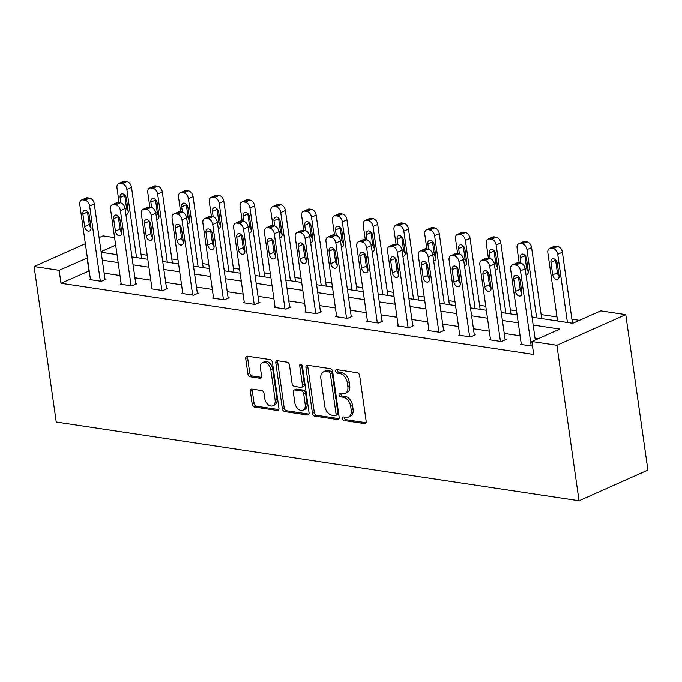 <?xml version="1.0" encoding="UTF-8"?>
<svg xmlns="http://www.w3.org/2000/svg" width="682" height="682" viewBox="0 0 682 682"><rect width="100%" height="100%" fill="white"/><g stroke="black" fill="none" stroke-linecap="round" stroke-linejoin="round"><path stroke-width="1.02" d="M342.424 418.552A1.884 1.253 -114 0 0 344.035 420.538L364.606 423.633A2.685 1.79 -114 0 0 365.339 423.548A2.685 1.79 -114 0 0 366.183 421.382L359.661 375.594A2.685 1.79 -114 0 0 357.368 372.756L336.789 369.653A1.884 1.253 -114 0 0 336.277 369.721A1.884 1.253 -114 0 0 335.689 371.23A1.884 1.253 -114 0 0 337.3 373.216L339.96 373.617A8.602 5.746 -114 0 1 347.317 382.696L347.854 386.506A8.602 5.746 -114 0 1 345.16 393.429A8.602 5.746 -114 0 1 342.816 393.719L340.156 393.318A1.884 1.253 -114 0 0 339.645 393.378A1.884 1.253 -114 0 0 339.056 394.895A1.884 1.253 -114 0 0 340.668 396.873L343.327 397.274A8.602 5.746 -114 0 1 350.684 406.353L351.221 410.163A8.602 5.746 -114 0 1 348.528 417.086A8.602 5.746 -114 0 1 346.183 417.375L343.523 416.975A1.884 1.253 -114 0 0 343.012 417.034A1.884 1.253 -114 0 0 342.424 418.552M344.282 417.086A1.884 1.253 -114 0 0 344.282 417.725A1.884 1.253 -114 0 0 345.893 419.703L366.055 422.746M337.547 369.772A1.884 1.253 -114 0 0 337.547 370.403A1.884 1.253 -114 0 0 339.159 372.389L341.818 372.79L339.96 373.617M340.915 393.429A1.884 1.253 -114 0 0 340.915 394.06A1.884 1.253 -114 0 0 342.526 396.046L345.186 396.447L343.327 397.274M251.965 389.115A2.685 1.79 -114 0 0 251.232 389.209A2.685 1.79 -114 0 0 250.388 391.366L252.221 404.213A2.685 1.79 -114 0 0 254.514 407.052L277.369 410.496A2.685 1.79 -114 0 0 278.103 410.402A2.685 1.79 -114 0 0 278.938 408.245L272.425 362.449A2.685 1.79 -114 0 0 270.123 359.61L247.276 356.175A2.685 1.79 -114 0 0 246.543 356.26A2.685 1.79 -114 0 0 245.699 358.425L247.907 373.941A2.685 1.79 -114 0 0 250.209 376.779L259.987 378.254A2.685 1.79 -114 0 0 260.72 378.16A2.685 1.79 -114 0 0 261.564 375.995L260.464 368.306A7.187 4.8 -114 0 1 262.723 362.517A7.187 4.8 -114 0 1 270.831 369.866L275.119 400.01A7.187 4.8 -114 0 1 272.86 405.799A7.187 4.8 -114 0 1 264.761 398.45L264.045 393.429A2.685 1.79 -114 0 0 261.743 390.59L251.965 389.115M89.223 270.882L60.996 283.26L59.155 270.302L34.1 266.526L56.231 422.039L579.035 500.784L647.9 470.128L625.769 314.615L600.714 310.847L572.795 323.277L532.037 317.139M60.996 283.26L533.691 354.461L531.849 341.503L556.904 345.28L579.035 500.784M312.441 413.292A2.685 1.79 -114 0 0 314.743 416.122L337.59 419.566A2.685 1.79 -114 0 0 338.323 419.473A2.685 1.79 -114 0 0 339.167 417.316L332.646 371.52A2.685 1.79 -114 0 0 330.352 368.689L307.497 365.245A2.685 1.79 -114 0 0 306.772 365.33A2.685 1.79 -114 0 0 305.928 367.496L312.441 413.292L314.308 412.457A2.685 1.79 -114 0 0 316.601 415.295L339.039 418.671M307.48 415.031L284.633 411.587A2.685 1.79 -114 0 1 282.331 408.748L275.818 362.96A2.685 1.79 -114 0 1 276.653 360.795A2.685 1.79 -114 0 1 277.386 360.71L287.165 362.185A2.685 1.79 -114 0 1 289.466 365.015L292.109 383.591A2.685 1.79 -114 0 0 294.411 386.421L300.898 387.402A2.685 1.79 -114 0 0 301.623 387.308A2.685 1.79 -114 0 0 302.467 385.151L299.713 365.816A1.884 1.253 -114 0 1 300.31 364.299A1.884 1.253 -114 0 1 302.424 366.225L309.057 412.781A2.685 1.79 -114 0 1 308.213 414.937A2.685 1.79 -114 0 1 307.48 415.031L308.767 414.46M538.482 338.553L535.012 338.025M520.093 335.783L504.237 333.396M489.318 331.145L473.461 328.758M458.543 326.507L442.686 324.12M427.767 321.87L411.911 319.483M396.984 317.241L381.127 314.845M366.208 312.603L350.352 310.216M335.433 307.966L319.577 305.579M304.658 303.328L288.801 300.941M273.883 298.69L258.026 296.303M243.107 294.061L227.251 291.666M212.332 289.424L196.476 287.037M181.548 284.786L165.7 282.399M150.773 280.149L134.917 277.762M119.998 275.511L104.141 273.124M532.497 346.064L520.357 344.419L521.261 344.009M490.486 339.372L489.582 339.781L501.415 341.563L506.07 339.491L505.081 339.338M459.711 334.743L458.807 335.143L470.64 336.925L475.294 334.853L474.305 334.709M428.935 330.105L428.023 330.506L439.864 332.287L444.519 330.216L443.53 330.071M398.16 325.467L397.248 325.868L409.089 327.658L413.744 325.587L412.755 325.433M367.385 320.83L366.473 321.239L378.314 323.021L382.969 320.949L381.98 320.796M336.61 316.192L335.697 316.601L347.539 318.383L352.185 316.312L351.204 316.167M305.826 311.563L304.922 311.964L316.755 313.746L321.41 311.674L320.429 311.529M275.051 306.926L274.147 307.326L285.98 309.108L290.634 307.036L289.645 306.891M244.275 302.288L243.372 302.689L255.204 304.479L259.859 302.407L258.87 302.254M213.5 297.65L212.596 298.06L224.429 299.841L229.084 297.77L228.095 297.616M182.725 293.013L181.813 293.422L193.654 295.204L198.309 293.132L197.32 292.987M151.95 288.384L151.037 288.784L162.879 290.566L167.533 288.495L166.544 288.35M121.174 283.746L120.262 284.147L132.103 285.928L136.75 283.857L135.769 283.712M90.391 279.108L89.487 279.509L101.32 281.299L105.974 279.228L104.994 279.074M579.427 320.318L571.917 319.185M556.998 316.942L541.141 314.555M516.547 310.847L510.358 309.918M485.772 306.209L479.582 305.28M454.988 301.58L448.807 300.643M424.213 296.943L418.032 296.005M393.437 292.305L387.257 291.376M362.662 287.668L356.481 286.738M331.887 283.03L325.706 282.101M301.112 278.401L294.931 277.463M270.336 273.763L264.147 272.834M239.553 269.126L233.372 268.197M208.777 264.488L202.597 263.559M178.002 259.851L171.821 258.921M147.227 255.221L141.046 254.284M99.086 237.592L102.965 235.87L114.61 237.626M85.352 243.713L34.1 266.526M87.381 257.924L59.155 270.302M531.849 341.503L559.769 329.074L533.171 325.067M518.252 322.825L502.395 320.429M487.468 318.187L471.62 315.8M456.693 313.55L440.836 311.163M425.918 308.912L410.061 306.525M395.142 304.274L379.286 301.887M364.367 299.645L348.511 297.258M333.592 295.008L317.735 292.621M302.817 290.37L286.96 287.983M272.041 285.732L256.185 283.345M241.258 281.103L225.401 278.708M210.482 276.466L194.626 274.079M179.707 271.828L163.851 269.441M148.932 267.191L133.075 264.804M118.156 262.553L102.3 260.166M556.904 345.28L625.769 314.615M101.166 252.238L117.023 254.625M131.95 256.867L147.806 259.262M162.725 261.504L178.582 263.891M193.5 266.142L209.357 268.529M224.276 270.78L240.132 273.167M255.051 275.417L270.907 277.804M285.826 280.046L301.683 282.442M316.601 284.684L332.458 287.071M347.385 289.321L363.233 291.708M378.16 293.959L394.017 296.346M408.936 298.597L424.792 300.984M439.711 303.226L455.567 305.613M470.486 307.863L486.343 310.25M501.261 312.501L517.118 314.888M115.676 245.136L101.081 251.632M88.916 270.831L87.074 257.873M348.528 417.086L350.386 416.259A8.602 5.746 -114 0 0 353.088 409.336L351.221 410.163M345.186 396.447A8.602 5.746 -114 0 1 352.543 405.526L353.088 409.336M345.16 393.429L347.019 392.602A8.602 5.746 -114 0 0 349.721 385.68L347.854 386.506M341.818 372.79A8.602 5.746 -114 0 1 349.175 381.86L349.721 385.68M307.914 365.305A2.685 1.79 -114 0 0 307.787 366.669L314.308 412.457M334.956 415.679A1.884 1.253 -114 0 0 335.467 415.619A1.884 1.253 -114 0 0 336.055 414.11L330.335 373.915A1.884 1.253 -114 0 0 328.724 371.929L325.919 371.502A8.602 5.746 -114 0 0 323.583 371.792A8.602 5.746 -114 0 0 320.881 378.715L324.794 406.182A8.602 5.746 -114 0 0 332.151 415.261L334.956 415.679M335.467 415.619L337.326 414.792A1.884 1.253 -114 0 0 337.922 413.275L336.055 414.11M323.583 371.792L325.442 370.965A8.602 5.746 -114 0 1 327.778 370.676L330.591 371.102A1.884 1.253 -114 0 1 332.194 373.08L337.922 413.275M308.929 414.136L286.491 410.76L284.633 411.587M277.796 360.769A2.685 1.79 -114 0 0 277.676 362.133L284.189 407.921A2.685 1.79 -114 0 0 286.491 410.76M301.623 387.308L303.49 386.481A2.685 1.79 -114 0 0 304.334 384.316L301.58 364.989L299.713 365.816M294.854 402.857A7.187 4.8 -114 0 0 302.953 410.206A7.187 4.8 -114 0 0 305.212 404.417L303.703 393.795A2.685 1.79 -114 0 0 301.401 390.965L294.914 389.985A2.685 1.79 -114 0 0 294.181 390.078A2.685 1.79 -114 0 0 293.337 392.235L294.854 402.857M302.953 410.206L304.82 409.379A7.187 4.8 -114 0 0 307.07 403.591L305.212 404.417M294.181 390.078L296.048 389.243A2.685 1.79 -114 0 1 296.772 389.158L303.26 390.13A2.685 1.79 -114 0 1 305.562 392.968L307.07 403.591M272.86 405.799L274.718 404.963A7.187 4.8 -114 0 0 276.977 399.183L275.119 400.01M262.723 362.517L264.582 361.69A7.187 4.8 -114 0 1 272.689 369.039L276.977 399.183M247.685 356.234A2.685 1.79 -114 0 0 247.566 357.598L249.774 373.114A2.685 1.79 -114 0 0 252.067 375.953L261.436 377.359M252.374 389.175A2.685 1.79 -114 0 0 252.255 390.539L254.079 403.386A2.685 1.79 -114 0 0 256.381 406.225L278.819 409.601M572.488 323.225L562.377 252.195A5.473 3.657 66 0 0 557.697 246.415L555.719 246.117A5.473 3.657 66 0 0 554.236 246.296L549.581 248.367A5.473 3.657 -114 0 0 547.859 252.775L557.569 320.983M549.581 248.367A5.473 3.657 -114 0 1 551.073 248.188L553.042 248.487A5.473 3.657 -114 0 1 557.723 254.267L567.433 322.467M555.574 259.851A4.382 2.924 -114 0 0 555.617 260.302L557.39 272.74A4.382 2.924 -114 0 0 559.095 276.227M550.962 262.374L552.735 274.812A4.382 2.924 -114 0 0 557.671 279.296A4.382 2.924 -114 0 0 559.052 275.767L557.279 263.329A4.382 2.924 -114 0 0 552.343 258.853A4.382 2.924 -114 0 0 550.962 262.374L555.617 260.302M521.346 344.563L510.639 269.347A5.473 3.657 -114 0 1 512.361 264.94A5.473 3.657 -114 0 1 513.844 264.761L515.822 265.059A5.473 3.657 -114 0 1 520.502 270.839L531.21 346.047M535.293 339.977L525.157 268.768L520.502 270.839M513.742 278.947A4.382 2.924 66 0 1 515.115 275.426A4.382 2.924 66 0 1 520.059 279.901L521.824 292.339A4.382 2.924 66 0 1 520.451 295.869A4.382 2.924 66 0 1 515.515 291.385L513.742 278.947L518.397 276.875A4.382 2.924 66 0 1 518.346 276.423M521.875 292.8A4.382 2.924 66 0 1 520.161 289.313L518.397 276.875M512.361 264.94L517.007 262.868A5.473 3.657 66 0 1 518.499 262.689L520.468 262.988A5.473 3.657 66 0 1 525.157 268.768L526.615 268.111A4.382 2.924 -114 0 0 528.32 271.589M541.713 318.596L531.602 247.557A5.473 3.657 66 0 0 526.922 241.778L524.944 241.479A5.473 3.657 66 0 0 523.461 241.667L518.806 243.738A5.473 3.657 -114 0 0 517.084 248.146L519.173 262.792M518.806 243.738A5.473 3.657 -114 0 1 520.298 243.551L522.267 243.849A5.473 3.657 -114 0 1 526.947 249.629L536.657 317.829M524.799 255.213A4.382 2.924 -114 0 0 524.842 255.665L526.615 268.111M526.018 274.829A4.382 2.924 -114 0 0 526.896 274.658A4.382 2.924 -114 0 0 528.269 271.129L526.504 258.691A4.382 2.924 -114 0 0 521.568 254.215A4.382 2.924 -114 0 0 520.187 257.736L520.954 263.099M510.937 313.959L500.827 242.92A5.473 3.657 66 0 0 496.146 237.14L494.169 236.842A5.473 3.657 66 0 0 492.685 237.029L488.031 239.101A5.473 3.657 -114 0 0 486.309 243.508L488.397 258.154M488.031 239.101A5.473 3.657 -114 0 1 489.514 238.913L491.492 239.212A5.473 3.657 -114 0 1 496.172 244.991L505.882 313.191M494.024 250.575A4.382 2.924 -114 0 0 494.066 251.036L495.84 263.474A4.382 2.924 -114 0 0 497.545 266.952M495.243 270.191A4.382 2.924 -114 0 0 496.121 270.021A4.382 2.924 -114 0 0 497.493 266.492L495.729 254.054A4.382 2.924 -114 0 0 490.784 249.578A4.382 2.924 -114 0 0 489.412 253.107L490.179 258.461M490.563 339.926L479.864 264.718A5.473 3.657 -114 0 1 481.577 260.311A5.473 3.657 -114 0 1 483.069 260.123L485.047 260.422A5.473 3.657 -114 0 1 489.727 266.202L500.435 341.409M505.166 339.892L494.382 264.13L489.727 266.202M482.967 274.309A4.382 2.924 66 0 1 484.339 270.788A4.382 2.924 66 0 1 489.275 275.264L491.049 287.702A4.382 2.924 66 0 1 489.676 291.231A4.382 2.924 66 0 1 484.74 286.755L482.967 274.309L487.621 272.237A4.382 2.924 66 0 1 487.57 271.786M491.091 288.162A4.382 2.924 66 0 1 489.386 284.684L487.621 272.237M481.577 260.311L486.232 258.239A5.473 3.657 66 0 1 487.724 258.052L489.693 258.35A5.473 3.657 66 0 1 494.382 264.13M459.787 335.288L449.088 260.081A5.473 3.657 -114 0 1 450.802 255.673A5.473 3.657 -114 0 1 452.294 255.486L454.263 255.784A5.473 3.657 -114 0 1 458.952 261.564L469.651 336.78M474.382 335.263L463.607 259.492L458.952 261.564M452.192 269.68A4.382 2.924 66 0 1 453.564 266.151A4.382 2.924 66 0 1 458.5 270.626L460.273 283.064A4.382 2.924 66 0 1 458.901 286.593A4.382 2.924 66 0 1 453.956 282.118L452.192 269.68L456.846 267.608A4.382 2.924 66 0 1 456.795 267.148M460.316 283.524A4.382 2.924 66 0 1 458.611 280.046L456.846 267.608M450.802 255.673L455.457 253.602A5.473 3.657 66 0 1 456.949 253.414L458.918 253.713A5.473 3.657 66 0 1 463.607 259.492L465.056 258.836A4.382 2.924 -114 0 0 466.769 262.314M480.162 309.321L470.051 238.282A5.473 3.657 66 0 0 465.363 232.502L463.393 232.212A5.473 3.657 66 0 0 461.902 232.392L457.255 234.463A5.473 3.657 -114 0 0 455.533 238.87L457.622 253.516M457.255 234.463A5.473 3.657 -114 0 1 458.739 234.284L460.717 234.574A5.473 3.657 -114 0 1 465.397 240.354L475.107 308.562M463.24 245.938A4.382 2.924 -114 0 0 463.291 246.398L465.056 258.836M464.468 265.554A4.382 2.924 -114 0 0 465.346 265.383A4.382 2.924 -114 0 0 466.718 261.862L464.954 249.416A4.382 2.924 -114 0 0 460.009 244.94A4.382 2.924 -114 0 0 458.636 248.47L459.395 253.823M449.387 304.683L439.276 233.645A5.473 3.657 66 0 0 434.587 227.873L432.618 227.575A5.473 3.657 66 0 0 431.126 227.754L426.472 229.825A5.473 3.657 -114 0 0 424.758 234.233L426.838 248.887M426.472 229.825A5.473 3.657 -114 0 1 427.964 229.646L429.941 229.945A5.473 3.657 -114 0 1 434.622 235.716L444.332 303.925M432.465 241.3A4.382 2.924 -114 0 0 432.516 241.76L434.281 254.198A4.382 2.924 -114 0 0 435.986 257.677M433.692 260.925A4.382 2.924 -114 0 0 434.57 260.746A4.382 2.924 -114 0 0 435.943 257.225L434.17 244.787A4.382 2.924 -114 0 0 429.234 240.303A4.382 2.924 -114 0 0 427.861 243.832L428.62 249.186M418.612 300.046L408.501 229.016A5.473 3.657 66 0 0 403.812 223.236L401.843 222.937A5.473 3.657 66 0 0 400.351 223.116L395.696 225.188A5.473 3.657 -114 0 0 393.983 229.595L396.063 244.25M395.696 225.188A5.473 3.657 -114 0 1 397.188 225.009L399.158 225.307A5.473 3.657 -114 0 1 403.846 231.087L413.548 299.287M401.689 236.671A4.382 2.924 -114 0 0 401.741 237.123L403.505 249.561A4.382 2.924 -114 0 0 405.21 253.048M402.917 256.287A4.382 2.924 -114 0 0 403.795 256.117A4.382 2.924 -114 0 0 405.168 252.587L403.394 240.149A4.382 2.924 -114 0 0 398.459 235.674A4.382 2.924 -114 0 0 397.086 239.194L397.845 244.548M429.012 330.659L418.313 255.443A5.473 3.657 -114 0 1 420.027 251.036A5.473 3.657 -114 0 1 421.519 250.857L423.488 251.155A5.473 3.657 -114 0 1 428.177 256.926L438.876 332.143M443.607 330.625L432.823 254.855L428.177 256.926M421.416 265.042A4.382 2.924 66 0 1 422.789 261.513A4.382 2.924 66 0 1 427.725 265.989L429.498 278.435A4.382 2.924 66 0 1 428.117 281.956A4.382 2.924 66 0 1 423.181 277.48L421.416 265.042L426.062 262.971A4.382 2.924 66 0 1 426.02 262.51M429.541 278.887A4.382 2.924 66 0 1 427.836 275.409L426.062 262.971M420.027 251.036L424.681 248.964A5.473 3.657 66 0 1 426.173 248.785L428.143 249.083A5.473 3.657 66 0 1 432.823 254.855L434.281 254.198M398.237 326.022L387.529 250.805A5.473 3.657 -114 0 1 389.252 246.398A5.473 3.657 -114 0 1 390.743 246.219L392.713 246.517A5.473 3.657 -114 0 1 397.393 252.289L408.1 327.505M412.832 325.987L402.048 250.217L397.393 252.289M390.633 260.405A4.382 2.924 66 0 1 392.014 256.875A4.382 2.924 66 0 1 396.95 261.359L398.723 273.797A4.382 2.924 66 0 1 397.342 277.318A4.382 2.924 66 0 1 392.406 272.843L390.633 260.405L395.287 258.333A4.382 2.924 66 0 1 395.245 257.873M398.765 274.249A4.382 2.924 66 0 1 397.06 270.771L395.287 258.333M389.252 246.398L393.906 244.327A5.473 3.657 66 0 1 395.389 244.147L397.367 244.446A5.473 3.657 66 0 1 402.048 250.217L403.505 249.561M367.462 321.384L356.754 246.168A5.473 3.657 -114 0 1 358.476 241.76A5.473 3.657 -114 0 1 359.968 241.581L361.937 241.88A5.473 3.657 -114 0 1 366.618 247.66L377.325 322.867M382.056 321.35L371.272 245.588L366.618 247.66M359.857 255.767A4.382 2.924 66 0 1 361.238 252.246A4.382 2.924 66 0 1 366.174 256.722L367.948 269.16A4.382 2.924 66 0 1 366.566 272.689A4.382 2.924 66 0 1 361.63 268.214L359.857 255.767L364.512 253.695A4.382 2.924 66 0 1 364.469 253.244M367.99 269.62A4.382 2.924 66 0 1 366.285 266.142L364.512 253.695M358.476 241.76L363.131 239.689A5.473 3.657 66 0 1 364.614 239.51L366.592 239.808A5.473 3.657 66 0 1 371.272 245.588M387.828 295.417L377.717 224.378A5.473 3.657 66 0 0 373.037 218.598L371.068 218.3A5.473 3.657 66 0 0 369.576 218.487L364.921 220.559A5.473 3.657 -114 0 0 363.208 224.966L365.288 239.612M364.921 220.559A5.473 3.657 -114 0 1 366.413 220.371L368.382 220.67A5.473 3.657 -114 0 1 373.071 226.45L382.773 294.65M370.914 232.033A4.382 2.924 -114 0 0 370.957 232.485L372.73 244.932A4.382 2.924 -114 0 0 374.435 248.41M372.133 251.649A4.382 2.924 -114 0 0 373.011 251.479A4.382 2.924 -114 0 0 374.392 247.95L372.619 235.512A4.382 2.924 -114 0 0 367.683 231.036A4.382 2.924 -114 0 0 366.311 234.557L367.069 239.919M336.686 316.746L325.979 241.539A5.473 3.657 -114 0 1 327.701 237.131A5.473 3.657 -114 0 1 329.184 236.944L331.162 237.242A5.473 3.657 -114 0 1 335.842 243.022L346.55 318.238M351.281 316.712L340.497 240.951L335.842 243.022M329.082 251.129A4.382 2.924 66 0 1 330.455 247.609A4.382 2.924 66 0 1 335.399 252.084L337.164 264.522A4.382 2.924 66 0 1 335.791 268.052A4.382 2.924 66 0 1 330.855 263.576L329.082 251.129L333.737 249.058A4.382 2.924 66 0 1 333.694 248.606M337.215 264.983A4.382 2.924 66 0 1 335.51 261.504L333.737 249.058M327.701 237.131L332.356 235.06A5.473 3.657 66 0 1 333.839 234.872L335.817 235.171A5.473 3.657 66 0 1 340.497 240.951L341.955 240.294A4.382 2.924 -114 0 0 343.66 243.772M357.053 290.779L346.942 219.74A5.473 3.657 66 0 0 342.262 213.96L340.292 213.662A5.473 3.657 66 0 0 338.801 213.85L334.146 215.921A5.473 3.657 -114 0 0 332.424 220.329L334.512 234.975M334.146 215.921A5.473 3.657 -114 0 1 335.638 215.734L337.607 216.032A5.473 3.657 -114 0 1 342.296 221.812L351.997 290.021M340.139 227.396A4.382 2.924 -114 0 0 340.182 227.856L341.955 240.294M341.358 247.012A4.382 2.924 -114 0 0 342.236 246.841A4.382 2.924 -114 0 0 343.617 243.312L341.844 230.874A4.382 2.924 -114 0 0 336.908 226.398A4.382 2.924 -114 0 0 335.527 229.928L336.294 235.281M305.911 312.109L295.204 236.901A5.473 3.657 -114 0 1 296.926 232.494A5.473 3.657 -114 0 1 298.409 232.306L300.387 232.605A5.473 3.657 -114 0 1 305.067 238.385L315.775 313.601M320.506 312.083L309.722 236.313L305.067 238.385M298.307 246.5A4.382 2.924 66 0 1 299.679 242.971A4.382 2.924 66 0 1 304.624 247.447L306.388 259.885A4.382 2.924 66 0 1 305.016 263.414A4.382 2.924 66 0 1 300.08 258.938L298.307 246.5L302.961 244.429A4.382 2.924 66 0 1 302.91 243.968M306.44 260.345A4.382 2.924 66 0 1 304.735 256.867L302.961 244.429M296.926 232.494L301.572 230.422A5.473 3.657 66 0 1 303.064 230.235L305.042 230.533A5.473 3.657 66 0 1 309.722 236.313L311.18 235.657A4.382 2.924 -114 0 0 312.885 239.135M326.277 286.142L316.167 215.103A5.473 3.657 66 0 0 311.486 209.331L309.509 209.033A5.473 3.657 66 0 0 308.025 209.212L303.371 211.284A5.473 3.657 -114 0 0 301.649 215.691L303.737 230.337M303.371 211.284A5.473 3.657 -114 0 1 304.863 211.105L306.832 211.403A5.473 3.657 -114 0 1 311.512 217.174L321.222 285.383M309.364 222.758A4.382 2.924 -114 0 0 309.406 223.219L311.18 235.657M310.583 242.374A4.382 2.924 -114 0 0 311.461 242.204A4.382 2.924 -114 0 0 312.842 238.683L311.069 226.236A4.382 2.924 -114 0 0 306.133 221.761A4.382 2.924 -114 0 0 304.752 225.29L305.519 230.644M275.127 307.48L264.428 232.264A5.473 3.657 -114 0 1 266.151 227.856A5.473 3.657 -114 0 1 267.634 227.677L269.612 227.976A5.473 3.657 -114 0 1 274.292 233.747L284.999 308.963M289.731 307.446L278.947 231.675L274.292 233.747M267.532 241.863A4.382 2.924 66 0 1 268.904 238.333A4.382 2.924 66 0 1 273.84 242.809L275.613 255.256A4.382 2.924 66 0 1 274.241 258.776A4.382 2.924 66 0 1 269.305 254.301L267.532 241.863L272.186 239.791A4.382 2.924 66 0 1 272.135 239.331M275.664 255.707A4.382 2.924 66 0 1 273.951 252.229L272.186 239.791M266.151 227.856L270.797 225.785A5.473 3.657 66 0 1 272.288 225.606L274.258 225.904A5.473 3.657 66 0 1 278.947 231.675L280.404 231.019A4.382 2.924 -114 0 0 282.109 234.497M295.502 281.504L285.391 210.465A5.473 3.657 66 0 0 280.711 204.694L278.733 204.395A5.473 3.657 66 0 0 277.25 204.574L272.595 206.646A5.473 3.657 -114 0 0 270.873 211.053L272.962 225.708M272.595 206.646A5.473 3.657 -114 0 1 274.079 206.467L276.057 206.765A5.473 3.657 -114 0 1 280.737 212.537L290.447 280.745M278.588 218.121A4.382 2.924 -114 0 0 278.631 218.581L280.404 231.019M279.808 237.745A4.382 2.924 -114 0 0 280.686 237.566A4.382 2.924 -114 0 0 282.058 234.045L280.293 221.607A4.382 2.924 -114 0 0 275.358 217.123A4.382 2.924 -114 0 0 273.976 220.653L274.744 226.006M244.352 302.842L233.653 227.626A5.473 3.657 -114 0 1 235.367 223.219A5.473 3.657 -114 0 1 236.859 223.04L238.828 223.338A5.473 3.657 -114 0 1 243.517 229.118L254.215 304.325M258.947 302.808L248.171 227.046L243.517 229.118M236.756 237.225A4.382 2.924 66 0 1 238.129 233.704A4.382 2.924 66 0 1 243.065 238.18L244.838 250.618A4.382 2.924 66 0 1 243.465 254.139A4.382 2.924 66 0 1 238.521 249.663L236.756 237.225L241.411 235.154A4.382 2.924 66 0 1 241.36 234.702M244.881 251.07A4.382 2.924 66 0 1 243.176 247.592L241.411 235.154M235.367 223.219L240.021 221.147A5.473 3.657 66 0 1 241.513 220.968L243.483 221.266A5.473 3.657 66 0 1 248.171 227.046M264.727 276.866L254.616 205.836A5.473 3.657 66 0 0 249.936 200.056L247.958 199.758A5.473 3.657 66 0 0 246.466 199.937L241.82 202.008A5.473 3.657 -114 0 0 240.098 206.416L242.187 221.07M241.82 202.008A5.473 3.657 -114 0 1 243.303 201.829L245.281 202.128A5.473 3.657 -114 0 1 249.962 207.908L259.672 276.108M247.805 213.492A4.382 2.924 -114 0 0 247.856 213.943L249.629 226.39A4.382 2.924 -114 0 0 251.334 229.868M249.032 233.108A4.382 2.924 -114 0 0 249.91 232.937A4.382 2.924 -114 0 0 251.283 229.408L249.518 216.97A4.382 2.924 -114 0 0 244.574 212.494A4.382 2.924 -114 0 0 243.201 216.015L243.96 221.377M213.577 298.204L202.878 222.988A5.473 3.657 -114 0 1 204.591 218.59A5.473 3.657 -114 0 1 206.083 218.402L208.053 218.7A5.473 3.657 -114 0 1 212.741 224.48L223.44 299.688M228.172 298.17L217.388 222.409L212.741 224.48M205.981 232.588A4.382 2.924 66 0 1 207.354 229.067A4.382 2.924 66 0 1 212.29 233.542L214.063 245.98A4.382 2.924 66 0 1 212.69 249.51A4.382 2.924 66 0 1 207.746 245.034L205.981 232.588L210.627 230.516A4.382 2.924 66 0 1 210.585 230.064M214.105 246.441A4.382 2.924 66 0 1 212.4 242.963L210.627 230.516M204.591 218.59L209.246 216.518A5.473 3.657 66 0 1 210.738 216.33L212.707 216.629A5.473 3.657 66 0 1 217.388 222.409L218.845 221.752A4.382 2.924 -114 0 0 220.559 225.231M233.952 272.237L223.841 201.199A5.473 3.657 66 0 0 219.152 195.419L217.183 195.12A5.473 3.657 66 0 0 215.691 195.308L211.045 197.379A5.473 3.657 -114 0 0 209.323 201.787L211.403 216.433M211.045 197.379A5.473 3.657 -114 0 1 212.528 197.192L214.506 197.49A5.473 3.657 -114 0 1 219.186 203.27L228.896 271.47M217.029 208.854A4.382 2.924 -114 0 0 217.081 209.306L218.845 221.752M218.257 228.47A4.382 2.924 -114 0 0 219.135 228.3A4.382 2.924 -114 0 0 220.508 224.77L218.734 212.332A4.382 2.924 -114 0 0 213.798 207.857A4.382 2.924 -114 0 0 212.426 211.377L213.185 216.74M182.802 293.567L172.094 218.359A5.473 3.657 -114 0 1 173.816 213.952A5.473 3.657 -114 0 1 175.308 213.764L177.277 214.063A5.473 3.657 -114 0 1 181.966 219.843L192.665 295.059M197.396 293.533L186.612 217.771L181.966 219.843M175.197 227.95A4.382 2.924 66 0 1 176.578 224.429A4.382 2.924 66 0 1 181.514 228.905L183.287 241.343A4.382 2.924 66 0 1 181.906 244.872A4.382 2.924 66 0 1 176.97 240.396L175.197 227.95L179.852 225.878A4.382 2.924 66 0 1 179.809 225.427M183.33 241.803A4.382 2.924 66 0 1 181.625 238.325L179.852 225.878M173.816 213.952L178.471 211.88A5.473 3.657 66 0 1 179.963 211.693L181.932 211.991A5.473 3.657 66 0 1 186.612 217.771L188.07 217.115A4.382 2.924 -114 0 0 189.775 220.593M203.176 267.6L193.066 196.561A5.473 3.657 66 0 0 188.377 190.781L186.408 190.483A5.473 3.657 66 0 0 184.916 190.67L180.261 192.742A5.473 3.657 -114 0 0 178.548 197.149L180.628 211.795M180.261 192.742A5.473 3.657 -114 0 1 181.753 192.554L183.722 192.853A5.473 3.657 -114 0 1 188.411 198.633L198.112 266.841M186.254 204.216A4.382 2.924 -114 0 0 186.305 204.677L188.07 217.115M187.482 223.832A4.382 2.924 -114 0 0 188.36 223.662A4.382 2.924 -114 0 0 189.732 220.133L187.959 207.695A4.382 2.924 -114 0 0 183.023 203.219A4.382 2.924 -114 0 0 181.651 206.748L182.409 212.102M152.026 288.929L141.319 213.722A5.473 3.657 -114 0 1 143.041 209.314A5.473 3.657 -114 0 1 144.533 209.135L146.502 209.425A5.473 3.657 -114 0 1 151.182 215.205L161.89 290.421M166.621 288.904L155.837 213.134L151.182 215.205M144.422 223.321A4.382 2.924 66 0 1 145.803 219.792A4.382 2.924 66 0 1 150.739 224.267L152.512 236.714A4.382 2.924 66 0 1 151.131 240.235A4.382 2.924 66 0 1 146.195 235.759L144.422 223.321L149.077 221.249A4.382 2.924 66 0 1 149.034 220.789M152.555 237.166A4.382 2.924 66 0 1 150.85 233.687L149.077 221.249M143.041 209.314L147.696 207.243A5.473 3.657 66 0 1 149.179 207.064L151.157 207.354A5.473 3.657 66 0 1 155.837 213.134L157.295 212.477A4.382 2.924 -114 0 0 159 215.955M172.393 262.962L162.282 191.923A5.473 3.657 66 0 0 157.602 186.152L155.632 185.854A5.473 3.657 66 0 0 154.141 186.033L149.486 188.104A5.473 3.657 -114 0 0 147.772 192.512L149.852 207.157M149.486 188.104A5.473 3.657 -114 0 1 150.978 187.925L152.947 188.223A5.473 3.657 -114 0 1 157.636 193.995L167.337 262.203M155.479 199.579A4.382 2.924 -114 0 0 155.522 200.039L157.295 212.477M156.698 219.203A4.382 2.924 -114 0 0 157.585 219.024A4.382 2.924 -114 0 0 158.957 215.503L157.184 203.057A4.382 2.924 -114 0 0 152.248 198.581A4.382 2.924 -114 0 0 150.875 202.111L151.634 207.464M121.251 284.3L110.544 209.084A5.473 3.657 -114 0 1 112.266 204.677A5.473 3.657 -114 0 1 113.749 204.498L115.727 204.796A5.473 3.657 -114 0 1 120.407 210.567L131.115 285.784M135.846 284.266L125.062 208.496L120.407 210.567M113.647 218.683A4.382 2.924 66 0 1 115.028 215.154A4.382 2.924 66 0 1 119.964 219.63L121.728 232.076A4.382 2.924 66 0 1 120.356 235.597A4.382 2.924 66 0 1 115.42 231.121L113.647 218.683L118.301 216.612A4.382 2.924 66 0 1 118.259 216.151M121.78 232.528A4.382 2.924 66 0 1 120.075 229.05L118.301 216.612M112.266 204.677L116.92 202.605A5.473 3.657 66 0 1 118.404 202.426L120.382 202.725A5.473 3.657 66 0 1 125.062 208.496L126.52 207.84A4.382 2.924 -114 0 0 128.225 211.318M141.617 258.325L131.507 187.294A5.473 3.657 66 0 0 126.826 181.514L124.857 181.216A5.473 3.657 66 0 0 123.365 181.395L118.711 183.467A5.473 3.657 -114 0 0 116.989 187.874L119.077 202.528M118.711 183.467A5.473 3.657 -114 0 1 120.203 183.287L122.172 183.586A5.473 3.657 -114 0 1 126.861 189.366L136.562 257.566M124.704 194.95A4.382 2.924 -114 0 0 124.746 195.402L126.52 207.84M125.923 214.566A4.382 2.924 -114 0 0 126.801 214.387A4.382 2.924 -114 0 0 128.182 210.866L126.409 198.428A4.382 2.924 -114 0 0 121.473 193.952A4.382 2.924 -114 0 0 120.1 197.473L120.859 202.827M90.476 279.663L79.768 204.447A5.473 3.657 -114 0 1 81.49 200.039A5.473 3.657 -114 0 1 82.974 199.86L84.952 200.158A5.473 3.657 -114 0 1 89.632 205.938L100.339 281.146M105.071 279.629L94.287 203.867L89.632 205.938M82.872 214.046A4.382 2.924 66 0 1 84.244 210.525A4.382 2.924 66 0 1 89.189 215L90.953 227.438A4.382 2.924 66 0 1 89.581 230.959A4.382 2.924 66 0 1 84.645 226.484L82.872 214.046L87.526 211.974A4.382 2.924 66 0 1 87.475 211.522M91.004 227.89A4.382 2.924 66 0 1 89.299 224.412L87.526 211.974M81.49 200.039L86.137 197.968A5.473 3.657 66 0 1 87.628 197.789L89.606 198.087A5.473 3.657 66 0 1 94.287 203.867M345.893 419.703L344.035 420.538M339.159 372.389L337.3 373.216M342.526 396.046L340.668 396.873M352.543 405.526L350.684 406.353M349.175 381.86L347.317 382.696M365.893 423.062L364.606 423.633M307.787 366.669L305.928 367.496M338.877 418.995L337.59 419.566M316.601 415.295L314.743 416.122M332.194 373.08L330.335 373.915M330.591 371.102L328.724 371.929M327.778 370.676L325.919 371.502M284.189 407.921L282.331 408.748M277.676 362.133L275.818 362.96M304.334 384.316L302.467 385.151M305.562 392.968L303.703 393.795M303.26 390.13L301.401 390.965M296.772 389.158L294.914 389.985M272.689 369.039L270.831 369.866M261.274 377.683L259.987 378.254M252.067 375.953L250.209 376.779M249.774 373.114L247.907 373.941M247.566 357.598L245.699 358.425M278.657 409.925L277.369 410.496M256.381 406.225L254.514 407.052M254.079 403.386L252.221 404.213M252.255 390.539L250.388 391.366M557.723 254.267L562.377 252.195M553.042 248.487L557.697 246.415M551.073 248.188L555.719 246.117M557.39 272.74L552.735 274.812M518.499 262.689L513.844 264.761M520.468 262.988L515.822 265.059M515.515 291.385L520.161 289.313M526.947 249.629L531.602 247.557M522.267 243.849L526.922 241.778M520.298 243.551L524.944 241.479M524.842 255.665L520.187 257.736M496.172 244.991L500.827 242.92M491.492 239.212L496.146 237.14M489.514 238.913L494.169 236.842M494.066 251.036L489.412 253.107M495.84 263.474L494.382 264.122M487.724 258.052L483.069 260.123M489.693 258.35L485.047 260.422M484.74 286.755L489.386 284.684M456.949 253.414L452.294 255.486M458.918 253.713L454.263 255.784M453.956 282.118L458.611 280.046M465.397 240.354L470.051 238.282M460.717 234.574L465.363 232.502M458.739 234.284L463.393 232.212M463.291 246.398L458.636 248.47M434.622 235.716L439.276 233.645M429.941 229.945L434.587 227.873M427.964 229.646L432.618 227.575M432.516 241.76L427.861 243.832M403.846 231.087L408.501 229.016M399.158 225.307L403.812 223.236M397.188 225.009L401.843 222.937M401.741 237.123L397.086 239.194M426.173 248.785L421.519 250.857M428.143 249.083L423.488 251.155M423.181 277.48L427.836 275.409M395.389 244.147L390.743 246.219M397.367 244.446L392.713 246.517M392.406 272.843L397.06 270.771M364.614 239.51L359.968 241.581M366.592 239.808L361.937 241.88M361.63 268.214L366.285 266.142M373.071 226.45L377.717 224.378M368.382 220.67L373.037 218.598M366.413 220.371L371.068 218.3M370.957 232.485L366.311 234.557M372.73 244.932L371.272 245.58M333.839 234.872L329.184 236.944M335.817 235.171L331.162 237.242M330.855 263.576L335.51 261.504M342.296 221.812L346.942 219.74M337.607 216.032L342.262 213.96M335.638 215.734L340.292 213.662M340.182 227.856L335.527 229.928M303.064 230.235L298.409 232.306M305.042 230.533L300.387 232.605M300.08 258.938L304.735 256.867M311.512 217.174L316.167 215.103M306.832 211.403L311.486 209.331M304.863 211.105L309.509 209.033M309.406 223.219L304.752 225.29M272.288 225.606L267.634 227.677M274.258 225.904L269.612 227.976M269.305 254.301L273.951 252.229M280.737 212.537L285.391 210.465M276.057 206.765L280.711 204.694M274.079 206.467L278.733 204.395M278.631 218.581L273.976 220.653M241.513 220.968L236.859 223.04M243.483 221.266L238.828 223.338M238.521 249.663L243.176 247.592M249.962 207.908L254.616 205.836M245.281 202.128L249.936 200.056M243.303 201.829L247.958 199.758M247.856 213.943L243.201 216.015M249.629 226.39L248.163 227.038M210.738 216.33L206.083 218.402M212.707 216.629L208.053 218.7M207.746 245.034L212.4 242.963M219.186 203.27L223.841 201.199M214.506 197.49L219.152 195.419M212.528 197.192L217.183 195.12M217.081 209.306L212.426 211.377M179.963 211.693L175.308 213.764M181.932 211.991L177.277 214.063M176.97 240.396L181.625 238.325M188.411 198.633L193.066 196.561M183.722 192.853L188.377 190.781M181.753 192.554L186.408 190.483M186.305 204.677L181.651 206.748M149.179 207.064L144.533 209.135M151.157 207.354L146.502 209.425M146.195 235.759L150.85 233.687M157.636 193.995L162.282 191.923M152.947 188.223L157.602 186.152M150.978 187.925L155.632 185.854M155.522 200.039L150.875 202.111M118.404 202.426L113.749 204.498M120.382 202.725L115.727 204.796M115.42 231.121L120.075 229.05M126.861 189.366L131.507 187.294M122.172 183.586L126.826 181.514M120.203 183.287L124.857 181.216M124.746 195.402L120.1 197.473M87.628 197.789L82.974 199.86M89.606 198.087L84.952 200.158M84.645 226.484L89.299 224.412"/></g></svg>

